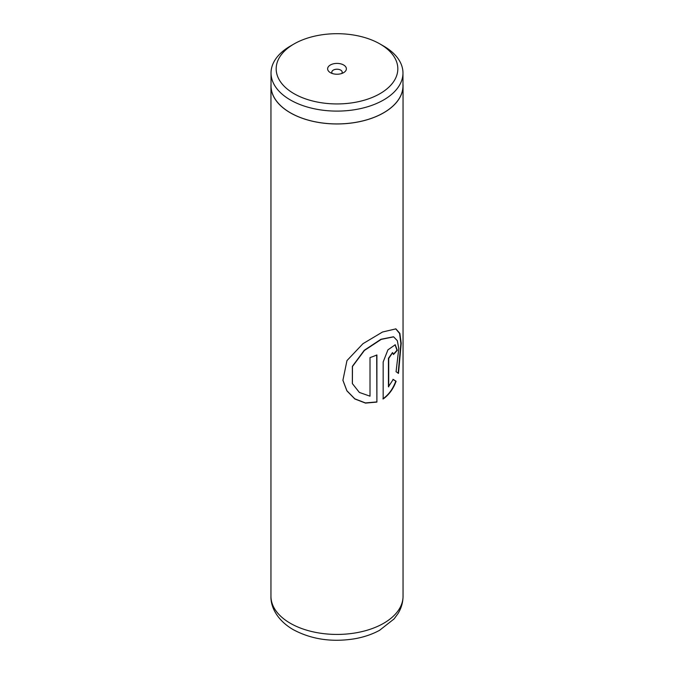<?xml version="1.0" encoding="UTF-8"?>
<svg xmlns="http://www.w3.org/2000/svg" width="674" height="674" viewBox="0 0 674 674"><rect width="100%" height="100%" fill="white"/><g stroke="black" fill="none" stroke-linecap="round" stroke-linejoin="round"><path stroke-width="1.01" d="M293.99 93.652A60.829 35.124 0 0 0 380.01 93.652A60.829 35.124 0 0 0 380.018 43.987A60.829 35.124 0 0 0 380.01 43.987L383.649 46.085A65.968 38.089 0 0 1 402.968 73.019A65.968 38.089 0 0 1 362.25 108.202A65.968 38.089 0 0 1 290.351 99.946A65.968 38.089 0 0 1 271.032 73.019A65.968 38.089 0 0 1 290.351 46.085L293.982 43.987A60.829 35.124 0 0 0 293.99 93.652M343.63 64.99A9.377 5.417 0 0 0 330.37 64.99A9.377 5.417 0 0 0 330.37 72.649L330.37 72.649A9.377 5.417 0 0 0 343.63 72.649A9.377 5.417 0 0 0 343.63 64.99M341.718 73.5A5.207 3.008 0 0 0 342.207 72.219A5.207 3.008 0 0 0 340.682 70.096A5.207 3.008 0 0 0 335.003 69.447A5.207 3.008 0 0 0 331.793 72.219A5.207 3.008 0 0 0 332.282 73.5M271.032 73.019L271.032 85.834A65.968 38.089 0 0 0 290.351 112.769A65.968 38.089 0 0 0 362.25 121.025A65.968 38.089 0 0 0 402.968 85.834L402.968 73.019M376.901 402.092L376.901 354.945A66.044 38.132 180 0 1 370.009 357.591L370.009 396.177L359.36 392.437L352.392 383.624L352.468 366.488L364.432 350.446L381.231 339.384L393.633 336.84L397.348 340.707L398.781 348.568L396.076 371.703L398.477 373.404L401.207 343.378L399.884 333.411L395.882 328.87L382.529 332.012L362.949 343.698L346.967 360.59L342.906 380.296L346.891 390.844L354.861 398.991L365.519 403.103L376.901 402.092L376.69 355.038M388.713 386.868L388.713 358.425L392.656 352.637L393.439 354.499A66.044 38.132 180 0 0 397.281 350.269L395.234 344.768L387.929 349.84L383.169 361.972L383.169 398.974C388.991 394.838 393.296 388.94 396.093 381.273L393.237 379.437L388.435 386.741L388.435 358.298L392.504 352.595M271.032 84.09A66.044 38.132 0 0 0 270.956 85.834A66.044 38.132 0 0 0 290.3 112.794A66.044 38.132 0 0 0 362.275 121.059A66.044 38.132 0 0 0 403.044 85.834A66.044 38.132 0 0 0 402.968 84.09M383.649 46.085L380.018 43.987A60.829 35.124 0 0 0 293.982 43.987M393.422 354.128A65.69 37.929 180 0 0 396.969 350.194L397.281 350.269M396.969 350.194L395.074 344.726M382.925 398.831C388.713 394.711 393.001 388.831 395.79 381.181L396.093 381.273M395.79 381.181L392.942 379.327M398.182 373.185L400.87 343.437L399.589 333.47L395.714 328.819M342.898 380.212L346.883 390.718L354.819 398.831L365.392 402.926L376.69 401.931M352.35 383.523L352.367 366.344L364.238 350.312L380.945 339.266L393.464 336.781M290.3 623.265A66.044 38.132 0 0 0 362.275 631.53A66.044 38.132 0 0 0 403.044 596.296C402.976 602.472 401.316 608.218 398.039 613.542L394.113 618.892L379.546 630.333C372.242 634.293 364.061 637.082 354.996 638.716C332.071 642.457 311.464 639.424 293.182 629.617C277.89 620.754 270.594 607.653 270.956 596.296A66.044 38.132 0 0 0 290.3 623.265M403.044 85.834L403.044 596.296M270.956 85.834L270.956 596.296"/></g></svg>
